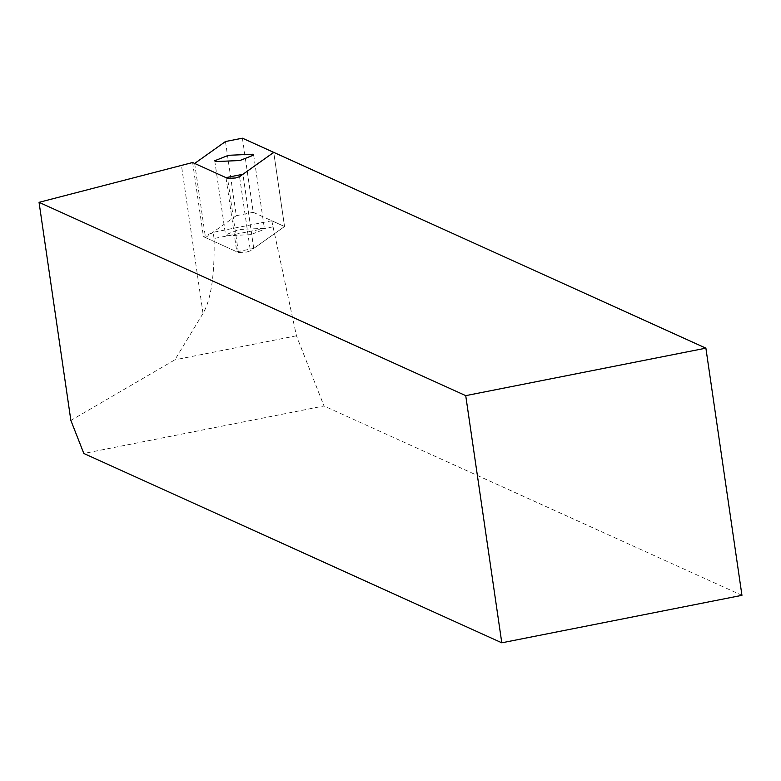 <?xml version="1.0" encoding="UTF-8"?>
<svg xmlns="http://www.w3.org/2000/svg" width="781" height="781" viewBox="0 0 781 781"><rect width="100%" height="100%" fill="white"/><g stroke="black" fill="none" stroke-linecap="round" stroke-linejoin="round"><path stroke-width="0.59" stroke-dasharray="3.9 2.93" d="M225.982 177.629L236.799 251.775L253.747 248.426L284.548 226.529L273.731 152.373L284.548 226.529L271.768 220.74L213.174 232.318L203.441 236.663L238.39 252.497L246.249 252.156L250.379 250.818L239.562 176.672M242.413 138.188L253.229 212.334L284.548 226.529L250.379 250.818M271.768 220.74L296.448 335.791L323.998 405.983L83.831 453.468M741.95 595.327L323.998 405.983M272.676 226.92L214.072 238.498C214.804 274.531 211.124 299.504 203.031 313.415L174.876 359.826L70.866 420.422M296.448 335.791L174.876 359.826M192.624 162.516L203.441 236.663M214.072 238.498L213.174 232.318M250.769 234.661L226.402 235.735L225.543 234.896L239.269 229.458L263.627 228.374L264.495 229.214L250.769 234.661M253.747 248.426L242.93 174.28M194.664 163.444L205.491 237.59L236.799 251.775M225.475 141.537L236.292 215.683L205.491 237.59M236.292 215.683L253.229 212.334M203.031 313.415L181.504 165.816M238.39 252.497L227.574 178.351M214.726 160.749L225.543 234.896M253.669 155.068L264.495 229.214"/><path stroke-width="1.17" d="M239.562 176.672L235.432 178L227.574 178.351L192.624 162.516L39.05 202.338L465.73 395.645L501.792 642.812L741.95 595.327L705.887 348.16L273.731 152.373L239.562 176.672M501.792 642.812L83.831 453.468L70.866 420.422L39.05 202.338M465.73 395.645L705.887 348.16M239.943 160.515L215.585 161.589L214.726 160.749L228.452 155.302L252.81 154.228L253.669 155.068L239.943 160.515M225.475 141.537L242.413 138.188L273.731 152.373L242.93 174.28L225.982 177.629L194.664 163.444L225.475 141.537"/></g></svg>
